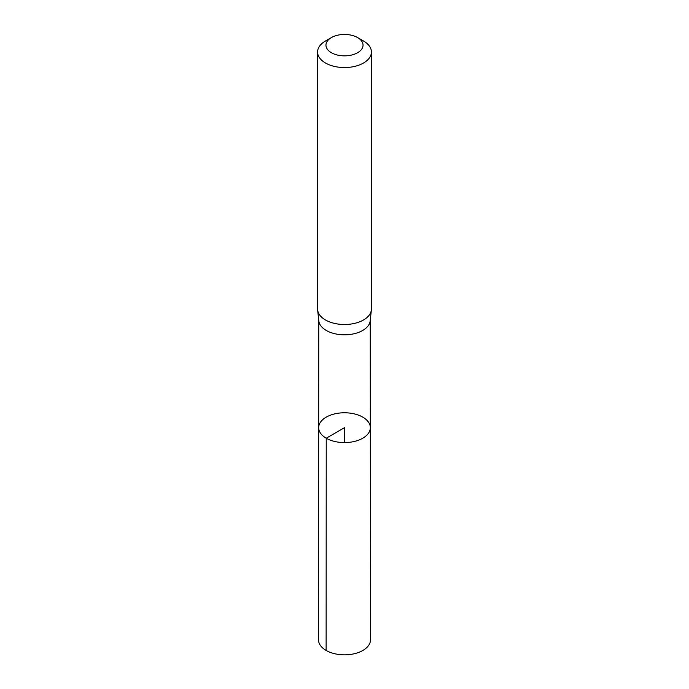 <?xml version="1.0" encoding="UTF-8"?>
<svg xmlns="http://www.w3.org/2000/svg" width="689" height="689" viewBox="0 0 689 689"><rect width="100%" height="100%" fill="white"/><g stroke="black" fill="none" stroke-linecap="round" stroke-linejoin="round"><path stroke-width="1.03" d="M317.629 309.929L318.809 320.876A25.743 14.865 0 0 0 326.293 330.462A25.743 14.865 0 0 0 353.603 333.855A25.743 14.865 0 0 0 370.191 320.876L371.371 309.929A26.923 15.546 180 0 1 354.025 323.503A26.923 15.546 180 0 1 325.458 319.954A26.923 15.546 180 0 1 317.629 309.929A26.923 15.546 180 0 1 317.577 308.965L317.577 52.002A26.923 15.546 180 0 1 325.458 41.013L331.392 37.585A18.534 10.697 180 0 1 357.608 37.585A18.534 10.697 180 0 1 357.608 52.717A18.534 10.697 180 0 1 331.392 52.717A18.534 10.697 180 0 1 331.392 37.585M326.241 438.221A25.829 14.908 180 0 1 318.671 427.671A25.829 14.908 180 0 1 344.5 412.771A25.829 14.908 180 0 1 370.329 427.671A25.829 14.908 180 0 1 354.387 441.451A25.829 14.908 180 0 1 326.241 438.221A25.829 14.908 180 0 1 318.671 427.671L318.516 639.831A25.984 15.003 180 0 0 326.121 650.442A25.984 15.003 180 0 0 354.447 653.697A25.984 15.003 180 0 0 370.484 639.831L370.329 427.671A25.829 14.908 180 0 1 354.387 441.451A25.829 14.908 180 0 1 326.241 438.221M357.608 37.585L363.542 41.013A26.923 15.546 180 0 1 371.423 52.002L371.423 308.965A26.923 15.546 180 0 1 371.371 309.929M371.423 52.002A26.923 15.546 180 0 1 354.801 66.368A26.923 15.546 180 0 1 325.458 62.992A26.923 15.546 180 0 1 317.577 52.002M344.5 442.588L344.5 427.68L326.241 438.221L326.121 650.442M318.757 320.419L318.671 427.671M370.243 320.419L370.329 427.671"/></g></svg>
